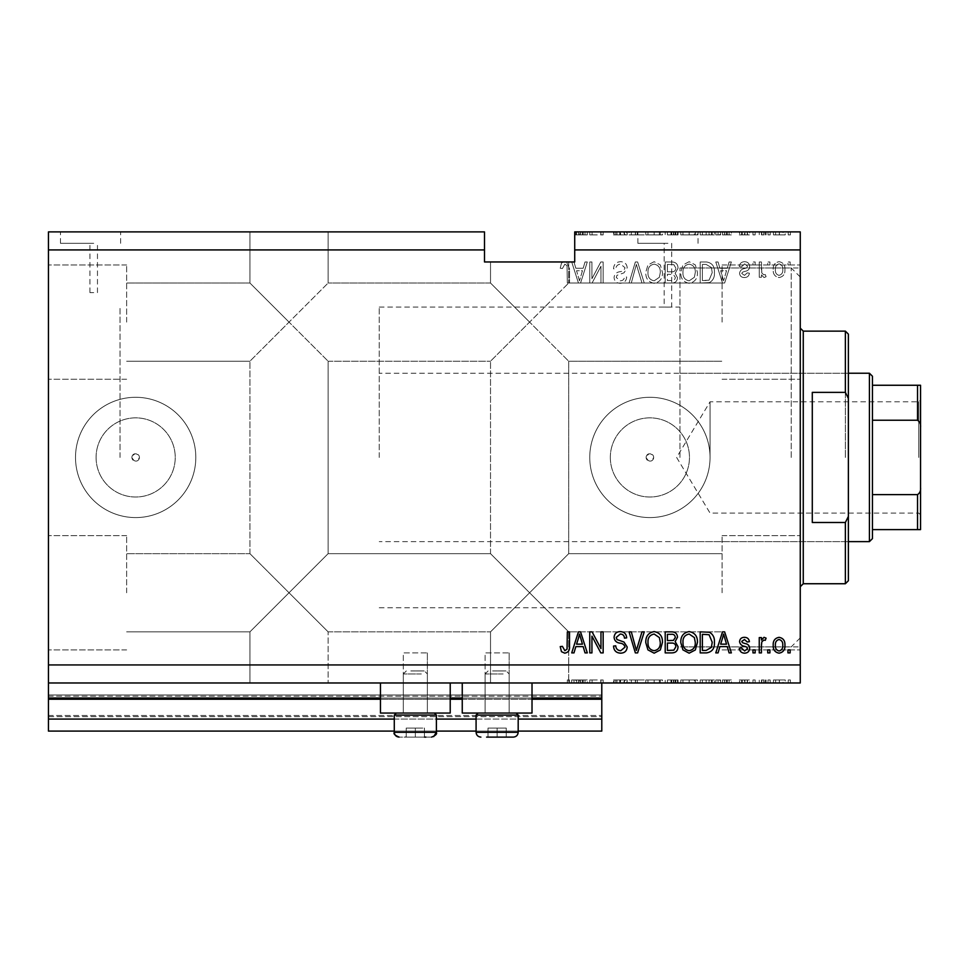 <?xml version="1.0" encoding="UTF-8"?>
<svg xmlns="http://www.w3.org/2000/svg" width="969" height="969" viewBox="0 0 969 969"><rect width="100%" height="100%" fill="white"/><g stroke="black" fill="none" stroke-linecap="round" stroke-linejoin="round"><path stroke-width="0.73" stroke-dasharray="4.84 3.63" d="M48.45 682.975L48.45 664.94L800.261 664.94L800.261 682.975L48.45 682.975L48.45 698.019L601.785 698.019L601.785 682.975L48.45 682.975L601.785 682.975M48.45 699.218L48.45 698.019L601.785 698.019L601.785 719.071L48.45 719.071L48.45 699.218L601.785 699.218M48.45 719.071L48.45 695.003L48.45 731.098L48.45 715.461L48.45 731.098L601.785 731.098L601.785 719.071M48.45 731.098L601.785 731.098L601.785 696.214L601.785 731.098L48.45 731.098M48.45 716.66L601.785 716.66L601.785 695.003L601.785 716.66L48.45 716.66M48.45 695.003L601.785 695.003L601.785 696.214L601.785 695.003L48.45 695.003L601.785 695.003L48.45 695.003L48.45 715.461L48.45 695.003M394.286 731.098L436.389 731.098M476.082 731.098L518.185 731.098M394.286 719.071L436.389 719.071M476.082 719.071L518.185 719.071M48.45 698.019L601.785 698.019M380.454 698.019L450.222 698.019M462.249 698.019L532.017 698.019M93.714 243.316L89.947 243.316L93.714 243.316M93.714 292.638L89.947 292.638L93.714 292.638M90.553 231.894L60.478 231.894L90.553 231.894M90.553 243.316L60.478 243.316L90.553 243.316M667.944 243.316L637.868 243.316L667.944 243.316M667.944 307.125C663.099 307.064 663.099 307.064 667.944 307.125C663.099 307.064 663.099 307.064 667.944 307.125C672.789 307.064 672.789 307.064 667.944 307.125C672.789 307.064 672.789 307.064 667.944 307.125M667.944 231.894L637.868 231.894L667.944 231.894M646.141 457.441A3.755 3.755 0 0 1 649.896 453.674A3.755 3.755 0 0 1 653.663 457.441C651.156 462.286 648.649 462.286 646.141 457.441C648.636 452.584 651.144 452.584 653.663 457.441A3.755 3.755 0 0 1 649.896 461.196A3.755 3.755 0 0 1 646.141 457.441M131.905 457.441A3.755 3.755 0 0 1 135.66 453.674A3.755 3.755 0 0 1 139.415 457.441C136.92 462.286 134.412 462.286 131.905 457.441C134.4 452.584 136.908 452.584 139.415 457.441A3.755 3.755 0 0 1 135.66 461.196A3.755 3.755 0 0 1 131.905 457.441M96.088 457.441A39.572 39.572 0 0 1 135.66 417.857A39.572 39.572 0 0 1 175.232 457.441A39.572 39.572 0 0 1 135.66 497.012A39.572 39.572 0 0 1 96.088 457.441A39.572 39.572 0 0 1 135.66 417.857A39.572 39.572 0 0 1 175.232 457.441A39.572 39.572 0 0 1 135.66 497.012A39.572 39.572 0 0 1 96.088 457.441M610.325 457.441A39.572 39.572 0 0 1 649.896 417.857A39.572 39.572 0 0 1 689.468 457.441A39.572 39.572 0 0 1 649.896 497.012A39.572 39.572 0 0 1 610.325 457.441A39.572 39.572 0 0 1 649.896 417.857A39.572 39.572 0 0 1 689.468 457.441A39.572 39.572 0 0 1 649.896 497.012A39.572 39.572 0 0 1 610.325 457.441M589.758 457.441A60.151 60.151 0 0 1 649.896 397.29A60.151 60.151 0 0 1 710.047 457.441A60.151 60.151 0 0 1 649.896 517.579A60.151 60.151 0 0 1 589.758 457.441A60.151 60.151 0 0 1 649.896 397.29A60.151 60.151 0 0 1 710.047 457.441A60.151 60.151 0 0 1 649.896 517.579A60.151 60.151 0 0 1 589.758 457.441M75.509 457.441A60.151 60.151 0 0 1 135.66 397.29A60.151 60.151 0 0 1 195.811 457.441A60.151 60.151 0 0 1 135.66 517.579A60.151 60.151 0 0 1 75.509 457.441A60.151 60.151 0 0 1 135.66 397.29A60.151 60.151 0 0 1 195.811 457.441A60.151 60.151 0 0 1 135.66 517.579A60.151 60.151 0 0 1 75.509 457.441M289.028 231.894L249.929 231.894L289.028 231.894M289.028 322.108L249.929 283.021L289.028 322.108L249.929 283.021L289.028 322.108L249.929 283.021L289.028 322.108L249.929 283.021L289.028 322.108L249.929 361.207L328.128 283.021L289.028 322.108L328.128 283.021L289.028 322.108L328.128 283.021L289.028 322.108L328.128 283.021L289.028 322.108L328.128 361.207L289.028 322.108M289.028 592.762L249.929 631.861L289.028 592.762L249.929 631.861L289.028 592.762L249.929 553.662L289.028 592.762L249.929 553.662L289.028 592.762L249.929 631.861L289.028 592.762L249.929 631.861L289.028 592.762L249.929 553.662L289.028 592.762L249.929 553.662L289.028 592.762L328.128 553.662L289.028 592.762L328.128 553.662L289.028 592.762L328.128 553.662L289.028 592.762L328.128 553.662L289.028 592.762L328.128 631.861L289.028 592.762M289.028 682.975L249.929 682.975L289.028 682.975M529.607 261.969L568.706 261.969L529.607 261.969M529.607 322.108L490.52 283.021L529.607 322.108L490.52 283.021L529.607 322.108L490.52 283.021L529.607 322.108L490.52 283.021L529.607 322.108L490.52 361.207L568.706 283.021L529.607 322.108L568.706 283.021L529.607 322.108L568.706 283.021L529.607 322.108L568.706 283.021L529.607 322.108L568.706 361.207L529.607 322.108M529.607 592.762L490.52 631.861L529.607 592.762L490.52 631.861L529.607 592.762L490.52 553.662L529.607 592.762L490.52 553.662L529.607 592.762L490.52 631.861L529.607 592.762L490.52 631.861L529.607 592.762L490.52 553.662L529.607 592.762L490.52 553.662L529.607 592.762L568.706 553.662L529.607 592.762L568.706 553.662L529.607 592.762L568.706 553.662L529.607 592.762L568.706 553.662L529.607 592.762L568.706 631.861L529.607 592.762M529.607 682.975L568.706 682.975L529.607 682.975L568.706 682.975L568.658 679.972L567.337 679.972L567.337 682.975L529.607 682.975M126.636 592.762L126.636 535.627L126.636 592.762M126.636 322.108L126.636 264.973L126.636 322.108M48.45 322.108L48.45 264.973L48.45 322.108M48.45 592.762L48.45 535.627L48.45 592.762M800.261 322.108L800.261 264.973L800.261 322.108M722.075 322.108L722.075 264.973L722.075 322.108M800.261 592.762L800.261 535.627L800.261 592.762M722.075 592.762L722.075 535.627L722.075 592.762M509.161 652.9L509.161 713.051L485.106 713.051L509.161 713.051L485.106 713.051L509.161 713.051L485.106 713.051L509.161 713.051L485.106 713.051L509.161 713.051L509.161 652.9L485.106 652.9L485.106 713.051L485.106 652.9L509.161 652.9M427.365 652.9L427.365 713.051L403.31 713.051L427.365 713.051L403.31 713.051L427.365 713.051L403.31 713.051L427.365 713.051L403.31 713.051L427.365 713.051L427.365 652.9L403.31 652.9L403.31 713.051L403.31 652.9L427.365 652.9M380.454 682.975L450.222 682.975L380.454 682.975L380.454 713.051L450.222 713.051L380.454 713.051L450.222 713.051L450.222 682.975L380.454 682.975L450.222 682.975M462.249 682.975L532.017 682.975L462.249 682.975L462.249 713.051L532.017 713.051L462.249 713.051L532.017 713.051L532.017 682.975L462.249 682.975L532.017 682.975M679.972 457.441L679.972 267.977L679.972 457.441M120.023 457.441L120.023 307.076L120.023 457.441M800.261 457.441L800.261 267.977L800.261 457.441M48.45 231.894L484.5 231.894L484.5 249.929L48.45 249.929L48.45 231.894M569.518 268.728L566.477 261.969L569.518 268.728L569.518 283.021L569.518 268.728M484.5 249.929L484.5 261.969L563.086 261.969L561.475 263.18L560.227 268.256L562.42 268.522L564.866 264.149L567.047 265.736L567.337 283.021L569.518 283.021L567.337 283.021L567.047 265.736L564.866 264.149L562.42 268.522L560.227 268.256L561.475 263.18L563.086 261.969L571.71 261.969L578.432 283.021L580.564 283.021L587.299 261.969L585.022 261.969L583.181 268.256L575.828 268.256L573.987 261.969L571.71 261.969L578.432 283.021L580.564 283.021L587.299 261.969L585.022 261.969L583.181 268.256L575.828 268.256L573.987 261.969L574.714 261.969L574.714 249.929L800.261 249.929L800.261 231.894L574.714 231.894L587.299 231.894L574.714 231.894L574.714 249.929M592.083 234.898L603.154 234.898L591.938 234.898L591.938 231.894L603.154 231.894L591.938 231.894L591.938 234.898L589.758 234.898L589.758 231.894L589.758 234.898L592.083 234.898L592.083 231.894M627.209 231.894L613.534 231.894L627.209 231.894L627.209 234.898L620.572 234.898L620.572 231.894M644.24 231.894L629.063 231.894L644.24 231.894L644.24 234.898L637.614 234.898L637.614 231.894M662.469 234.898L645.802 234.898L654.148 234.898L654.136 231.894L645.802 231.894L662.469 231.894L647.982 231.894L660.289 231.894L654.16 231.894L654.148 234.898L662.469 234.898L662.469 231.894M697.462 234.898L680.795 234.898L689.141 234.898L689.129 231.894L680.795 231.894L697.462 231.894L682.975 231.894L695.282 231.894L689.165 231.894L689.141 234.898L697.462 234.898L697.462 231.894M719.894 231.894L731.365 231.894L719.894 231.894L719.894 234.898L718.065 234.898L718.065 231.894M790.413 231.894L788.233 231.894L790.413 231.894L790.413 234.898L788.233 234.898L788.233 231.894L788.233 234.898L790.413 234.898L790.413 231.894M785.229 231.894L773.468 231.894L785.229 231.894L785.229 234.898L779.342 234.898L779.342 231.894L783.037 231.894L779.294 231.894L779.342 234.898L773.468 234.898L773.468 231.894M770.185 231.894L768.005 231.894L770.185 231.894L770.185 234.898L768.005 234.898L768.005 231.894L768.005 234.898L770.185 234.898L770.185 231.894M764.02 234.898L761.44 234.898L761.44 231.894L759.248 231.894L766.091 231.894L761.44 231.894L761.44 234.898L759.248 234.898L759.248 231.894L759.248 234.898L761.44 234.898L761.44 231.894L761.44 234.898L764.02 234.898L764.02 231.894M755.154 231.894L752.961 231.894L755.154 231.894L755.154 234.898L752.961 234.898L752.961 231.894L752.961 234.898L755.154 234.898L755.154 231.894M749.679 231.894L739.299 231.894L749.679 231.894L749.679 234.898L744.507 234.898L744.507 231.894L744.495 234.898L739.299 234.898L739.299 231.894M714.419 231.894L700.199 231.894L714.419 231.894L714.419 234.898L706.413 234.898L706.413 231.894M678.058 231.894L665.206 231.894L678.058 231.894L678.058 234.898L665.206 234.898L665.206 231.894L665.206 234.898L677.513 234.898L677.513 231.894M568.658 679.972L569.518 679.972L569.518 682.975L569.518 679.972L567.337 679.972L567.337 682.975L569.518 682.975L568.658 682.975L568.706 631.861L722.075 631.861L568.706 631.861L568.706 682.975M592.083 679.972L603.154 679.972L591.938 679.972L591.938 682.975L603.154 682.975L591.938 682.975L591.938 679.972L589.758 679.972L589.758 682.975L589.758 679.972L592.083 679.972L592.083 682.975M627.209 682.975L613.534 682.975L627.209 682.975L627.209 679.972L620.572 679.972L620.572 682.975M644.24 682.975L629.063 682.975L644.24 682.975L644.24 679.972L637.614 679.972L637.614 682.975M662.469 679.972L645.802 679.972L654.148 679.972L654.136 682.975L645.802 682.975L662.469 682.975L647.982 682.975L660.289 682.975L654.16 682.975L654.148 679.972L662.469 679.972L662.469 682.975M697.462 679.972L680.795 679.972L689.141 679.972L689.129 682.975L680.795 682.975L697.462 682.975L682.975 682.975L695.282 682.975L689.165 682.975L689.141 679.972L697.462 679.972L697.462 682.975M719.894 682.975L731.365 682.975L719.894 682.975L719.894 679.972L718.065 679.972L718.065 682.975M790.413 682.975L788.233 682.975L790.413 682.975L790.413 679.972L788.233 679.972L788.233 682.975L788.233 679.972L790.413 679.972L790.413 682.975M785.229 682.975L773.468 682.975L785.229 682.975L785.229 679.972L779.342 679.972L779.342 682.975L783.037 682.975L779.294 682.975L779.342 679.972L773.468 679.972L773.468 682.975M770.185 682.975L768.005 682.975L770.185 682.975L770.185 679.972L768.005 679.972L768.005 682.975L768.005 679.972L770.185 679.972L770.185 682.975M764.02 679.972L761.44 679.972L761.44 682.975L759.248 682.975L766.091 682.975L761.44 682.975L761.44 679.972L759.248 679.972L759.248 682.975L759.248 679.972L761.44 679.972L761.44 682.975L761.44 679.972L764.02 679.972L764.02 682.975M755.154 682.975L752.961 682.975L755.154 682.975L755.154 679.972L752.961 679.972L752.961 682.975L752.961 679.972L755.154 679.972L755.154 682.975M749.679 682.975L739.299 682.975L749.679 682.975L749.679 679.972L744.507 679.972L744.507 682.975L744.495 679.972L739.299 679.972L739.299 682.975M714.419 682.975L700.199 682.975L714.419 682.975L714.419 679.972L706.413 679.972L706.413 682.975M678.058 682.975L665.206 682.975L678.058 682.975L678.058 679.972L665.206 679.972L665.206 682.975L665.206 679.972L677.513 679.972L677.513 682.975M575.828 682.975L587.299 682.975L575.828 682.975L575.828 679.972L573.987 679.972L573.987 682.975M800.261 664.94L800.261 249.929M48.45 664.94L48.45 249.929M591.938 278.721L591.938 261.969L589.758 261.969L589.758 283.021L592.083 283.021L600.962 266.233L600.962 283.021L603.154 283.021L603.154 261.969L600.804 261.969L591.938 278.721L591.938 261.969L589.758 261.969L589.758 283.021L592.083 283.021L600.962 266.233L600.962 283.021L603.154 283.021L603.154 261.969L600.804 261.969L591.938 278.721M627.209 267.819C626.822 263.847 624.605 261.812 620.572 261.691C616.151 261.969 613.801 264.331 613.534 268.801L615.727 269.067C616.005 265.99 617.689 264.343 620.766 264.149L625.017 267.759C624.363 270.206 622.619 271.526 619.76 271.732C616.332 272.289 614.443 274.227 614.08 277.522C614.407 281.228 616.441 283.142 620.196 283.287C624.193 283.093 626.349 280.998 626.664 277.001L624.472 276.722C624.278 279.363 622.873 280.731 620.269 280.828L616.272 277.473L616.962 275.329L623.963 272.846L627.209 267.819C626.822 263.847 624.605 261.812 620.572 261.691C616.151 261.969 613.801 264.331 613.534 268.801L615.727 269.067C616.005 265.99 617.689 264.343 620.766 264.149L625.017 267.759C624.363 270.206 622.619 271.526 619.76 271.732C616.332 272.289 614.443 274.227 614.08 277.522C614.407 281.228 616.441 283.142 620.196 283.287C624.193 283.093 626.349 280.998 626.664 277.001L624.472 276.722C624.278 279.363 622.873 280.731 620.269 280.828L616.272 277.473L616.962 275.329L623.963 272.846L627.209 267.819M644.24 283.021L637.614 261.969L635.349 261.969L629.063 283.021L631.303 283.021L636.367 264.428L641.975 283.021L644.24 283.021L637.614 261.969L635.349 261.969L629.063 283.021L631.303 283.021L636.367 264.428L641.975 283.021L644.24 283.021M654.136 261.691L647.934 264.997L645.802 272.216C645.548 278.478 648.334 282.161 654.148 283.287C659.853 282.197 662.626 278.587 662.469 272.471L660.325 264.912L654.136 261.691L647.934 264.997L645.802 272.216C645.548 278.478 648.334 282.161 654.148 283.287C659.853 282.197 662.626 278.587 662.469 272.471L660.325 264.912L654.136 261.691M689.129 261.691L682.927 264.997L680.795 272.216C680.541 278.478 683.327 282.161 689.141 283.287C694.846 282.197 697.619 278.587 697.462 272.471L695.318 264.912L689.129 261.691L682.927 264.997L680.795 272.216C680.541 278.478 683.327 282.161 689.141 283.287C694.846 282.197 697.619 278.587 697.462 272.471L695.318 264.912L689.129 261.691M719.894 268.256L718.065 261.969L715.788 261.969L722.511 283.021L724.642 283.021L731.365 261.969L729.1 261.969L727.259 268.256L719.894 268.256L718.065 261.969L715.788 261.969L722.511 283.021L724.642 283.021L731.365 261.969L729.1 261.969L727.259 268.256L719.894 268.256M790.147 264.973L790.147 261.969L787.954 261.969L787.954 264.973L790.147 264.973L790.147 261.969L787.954 261.969L787.954 264.973L790.147 264.973M784.951 269.782C785.241 265.215 783.279 262.514 779.076 261.691C774.934 262.502 772.971 265.143 773.189 269.624C772.959 274.106 774.921 276.746 779.076 277.546C783.17 276.771 785.132 274.179 784.951 269.782C785.241 265.215 783.279 262.514 779.076 261.691C774.934 262.502 772.971 265.143 773.189 269.624C772.959 274.106 774.921 276.746 779.076 277.546C783.17 276.771 785.132 274.179 784.951 269.782M769.919 264.973L769.919 261.969L767.727 261.969L767.727 264.973L769.919 264.973L769.919 261.969L767.727 261.969L767.727 264.973L769.919 264.973M761.44 269.903L761.44 261.969L759.248 261.969L759.248 277.279L761.44 277.279L761.44 274.833L764.02 277.546L766.091 276.722L765.268 274.542L763.79 274.808L761.828 273.028L761.44 261.969L759.248 261.969L759.248 277.279L761.44 277.279L761.44 274.833L764.02 277.546L766.091 276.722L765.268 274.542L763.79 274.808L761.828 273.028L761.44 269.903M755.154 264.973L755.154 261.969L752.961 261.969L752.961 264.973L755.154 264.973L755.154 261.969L752.961 261.969L752.961 264.973L755.154 264.973M749.679 266.632C749.449 263.459 747.717 261.812 744.507 261.691C741.43 261.848 739.686 263.495 739.299 266.608L741.479 266.887L744.664 263.883L747.499 266.257L747.002 267.638L744.931 268.486C741.891 268.861 740.098 270.424 739.565 273.185C739.856 276.056 741.479 277.509 744.422 277.546C747.341 277.497 749.001 276.032 749.412 273.173L747.22 272.895L744.495 275.366L741.757 273.488L742.448 272.216L744.895 271.344C747.838 270.969 749.437 269.394 749.679 266.632C749.449 263.459 747.717 261.812 744.507 261.691C741.43 261.848 739.686 263.495 739.299 266.608L741.479 266.887L744.664 263.883L747.499 266.257L747.002 267.638L744.931 268.486C741.891 268.861 740.098 270.424 739.565 273.185C739.856 276.056 741.479 277.509 744.422 277.546C747.341 277.497 749.001 276.032 749.412 273.173L747.22 272.895L744.495 275.366L741.757 273.488L742.448 272.216L744.895 271.344C747.838 270.969 749.437 269.394 749.679 266.632M714.419 272.604C714.795 266.378 712.118 262.829 706.413 261.969L700.199 261.969L700.199 283.021L709.478 282.621C713.111 280.429 714.759 277.086 714.419 272.604C714.795 266.378 712.118 262.829 706.413 261.969L700.199 261.969L700.199 283.021L709.478 282.621C713.111 280.429 714.759 277.086 714.419 272.604M678.058 268.147C677.876 264.065 675.756 261.993 671.687 261.969L665.206 261.969L665.206 283.021L671.735 283.021C675.272 282.996 677.198 281.228 677.513 277.728L675.163 273.306L678.058 268.147C677.876 264.065 675.756 261.993 671.687 261.969L665.206 261.969L665.206 283.021L671.735 283.021C675.272 282.996 677.198 281.228 677.513 277.728L675.163 273.306L678.058 268.147M782.758 269.624C783.025 272.713 781.765 274.627 779.015 275.366C776.339 274.578 775.127 272.664 775.382 269.624C775.115 266.536 776.375 264.622 779.124 263.883C781.813 264.67 783.025 266.596 782.758 269.624C783.025 272.713 781.765 274.627 779.015 275.366C776.339 274.578 775.127 272.664 775.382 269.624C775.115 266.536 776.375 264.622 779.124 263.883C781.813 264.67 783.025 266.596 782.758 269.624M723.577 280.828L720.621 270.714L726.532 270.714L723.577 280.828L720.621 270.714L726.532 270.714L723.577 280.828M706.086 280.55L702.392 280.55L702.392 264.428L706.147 264.428L711.391 267.492L712.227 272.64L709.066 280.138L702.392 280.55L702.392 264.428L706.147 264.428L711.391 267.492L712.227 272.64L709.066 280.138L706.086 280.55M694.361 277.291L689.165 280.828C684.695 279.92 682.636 277.037 682.975 272.18C682.842 267.65 684.889 264.973 689.116 264.149C693.465 265.034 695.524 267.819 695.282 272.531L694.361 277.291L689.165 280.828C684.695 279.92 682.636 277.037 682.975 272.18C682.842 267.65 684.889 264.973 689.116 264.149C693.465 265.034 695.524 267.819 695.282 272.531L694.361 277.291M671.432 271.805L667.399 271.805L667.399 264.428L673.855 264.694L675.865 268.122C675.635 270.763 674.158 271.986 671.432 271.805L667.399 271.805L667.399 264.428L673.855 264.694L675.865 268.122C675.635 270.763 674.158 271.986 671.432 271.805M670.972 280.55L667.399 280.55L667.399 274.263L673.407 274.469L675.32 277.376C675.042 279.823 673.588 280.889 670.972 280.55L667.399 280.55L667.399 274.263L673.407 274.469L675.32 277.376C675.042 279.823 673.588 280.889 670.972 280.55M659.368 277.291L654.16 280.828C649.702 279.92 647.643 277.037 647.982 272.18C647.849 267.65 649.884 264.973 654.123 264.149C658.472 265.034 660.531 267.819 660.289 272.531L659.368 277.291L654.16 280.828C649.702 279.92 647.643 277.037 647.982 272.18C647.849 267.65 649.884 264.973 654.123 264.149C658.472 265.034 660.531 267.819 660.289 272.531L659.368 277.291M579.498 280.828L576.543 270.714L582.454 270.714L579.498 280.828L576.543 270.714L582.454 270.714L579.498 280.828M561.475 651.689L560.227 646.614L562.42 646.347L564.866 650.72L567.047 649.133L567.337 631.861L569.518 631.861L569.518 646.141C569.942 650.126 568.355 652.464 564.77 653.179L561.475 651.689M718.065 652.9L715.788 652.9L722.511 631.861L724.642 631.861L731.365 652.9L729.1 652.9L727.259 646.614L719.894 646.614L718.065 652.9M723.577 634.041L720.621 644.155L726.532 644.155L723.577 634.041M744.507 653.179C741.43 653.021 739.686 651.374 739.299 648.261L741.479 647.982L744.664 650.986L747.499 648.612L747.002 647.231L744.931 646.384C741.891 646.008 740.098 644.446 739.565 641.684C739.856 638.813 741.479 637.36 744.422 637.323C747.341 637.372 749.001 638.837 749.412 641.696L747.22 641.975L744.495 639.504L741.757 641.381L742.448 642.653L744.895 643.525C747.838 643.9 749.437 645.475 749.679 648.237C749.449 651.41 747.717 653.058 744.507 653.179M755.154 652.9L752.961 652.9L752.961 649.896L755.154 649.896L755.154 652.9M761.44 652.9L759.248 652.9L759.248 637.59L761.44 637.59L761.44 640.037L764.02 637.323L766.091 638.147L765.268 640.327L763.79 640.061L761.828 641.841L761.44 652.9M790.147 652.9L787.954 652.9L787.954 649.896L790.147 649.896L790.147 652.9M779.076 653.179C774.934 652.367 772.971 649.727 773.189 645.245C772.959 640.763 774.921 638.123 779.076 637.323C783.17 638.099 785.132 640.691 784.951 645.088C785.241 649.654 783.279 652.355 779.076 653.179M782.758 645.245C783.025 642.156 781.765 640.243 779.015 639.504C776.339 640.291 775.127 642.205 775.382 645.245C775.115 648.334 776.375 650.247 779.124 650.986C781.813 650.199 783.025 648.273 782.758 645.245M769.919 652.9L767.727 652.9L767.727 649.896L769.919 649.896L769.919 652.9M706.413 652.9L700.199 652.9L700.199 631.861L709.478 632.248C713.111 634.441 714.759 637.784 714.419 642.265C714.795 648.491 712.118 652.04 706.413 652.9M706.086 634.32L702.392 634.32L702.392 650.441L706.147 650.441L711.391 647.377L712.227 642.229L709.066 634.731L706.086 634.32M682.927 649.872L680.795 642.653C680.541 636.391 683.327 632.709 689.141 631.582C694.846 632.672 697.619 636.282 697.462 642.399L695.318 649.957L689.129 653.179L682.927 649.872M694.361 637.578L689.165 634.041C684.695 634.949 682.636 637.832 682.975 642.689C682.842 647.219 684.889 649.896 689.116 650.72C693.465 649.836 695.524 647.05 695.282 642.338L694.361 637.578M671.687 652.9L665.206 652.9L665.206 631.861L671.735 631.861C675.272 631.873 677.198 633.641 677.513 637.142L675.163 641.563L678.058 646.723C677.876 650.817 675.756 652.876 671.687 652.9M671.432 643.065L667.399 643.065L667.399 650.441L673.855 650.175L675.865 646.747C675.635 644.106 674.158 642.883 671.432 643.065M670.972 634.32L667.399 634.32L667.399 640.606L673.407 640.4L675.32 637.493C675.042 635.046 673.588 633.98 670.972 634.32M647.934 649.872L645.802 642.653C645.548 636.391 648.334 632.709 654.148 631.582C659.853 632.672 662.626 636.282 662.469 642.399L660.325 649.957L654.136 653.179L647.934 649.872M659.368 637.578L654.16 634.041C649.702 634.949 647.643 637.832 647.982 642.689C647.849 647.219 649.884 649.896 654.123 650.72C658.472 649.836 660.531 647.05 660.289 642.338L659.368 637.578M637.614 652.9L635.349 652.9L629.063 631.861L631.303 631.861L636.367 650.441L641.975 631.861L644.24 631.861L637.614 652.9M620.572 653.179C616.151 652.9 613.801 650.538 613.534 646.069L615.727 645.802C616.005 648.879 617.689 650.526 620.766 650.72L625.017 647.11C624.363 644.664 622.619 643.343 619.76 643.137C616.332 642.58 614.443 640.642 614.08 637.348C614.407 633.641 616.441 631.727 620.196 631.582C624.193 631.776 626.349 633.871 626.664 637.868L624.472 638.147C624.278 635.507 622.873 634.138 620.269 634.041L616.272 637.396L616.962 639.54L623.963 642.023L627.209 647.05C626.822 651.023 624.605 653.058 620.572 653.179M591.938 652.9L589.758 652.9L589.758 631.861L592.083 631.861L600.962 648.636L600.962 631.861L603.154 631.861L603.154 652.9L600.804 652.9L591.938 636.149L591.938 652.9M573.987 652.9L571.71 652.9L578.432 631.861L580.564 631.861L587.299 652.9L585.022 652.9L583.181 646.614L575.828 646.614L573.987 652.9M579.498 634.041L576.543 644.155L582.454 644.155L579.498 634.041M773.468 679.972L785.229 679.972M783.037 679.972L775.66 679.972L783.037 679.972L783.037 682.975M779.294 679.972L779.294 682.975M775.66 679.972L775.66 682.975M779.403 679.972L779.403 682.975M766.091 679.972L766.091 682.975M765.268 679.972L765.268 682.975M763.79 679.972L763.79 682.975M761.828 679.972L761.828 682.975M739.299 679.972L741.479 679.972L741.479 682.975M741.479 679.972L744.664 679.972L744.664 682.975M744.664 679.972L747.499 679.972L747.499 682.975M747.499 679.972L747.002 682.975M747.002 679.972L739.565 679.972L739.565 682.975M739.565 679.972L744.422 679.972L744.422 682.975M744.422 679.972L749.412 679.972L749.412 682.975M749.412 679.972L747.22 679.972L747.22 682.975M747.22 679.972L741.757 679.972L741.757 682.975M741.757 679.972L742.448 679.972L742.448 682.975M742.448 679.972L749.679 679.972M718.065 679.972L715.788 679.972L715.788 682.975M715.788 679.972L722.511 679.972L722.511 682.975M722.511 679.972L724.642 679.972L724.642 682.975M724.642 679.972L731.365 679.972L731.365 682.975M731.365 679.972L729.1 679.972L729.1 682.975M729.1 679.972L727.259 679.972L727.259 682.975M727.259 679.972L719.894 679.972M723.577 679.972L726.532 679.972L723.577 679.972L723.577 682.975L720.621 682.975L726.532 682.975L723.577 682.975M722.595 679.972L722.595 682.975M720.621 679.972L720.621 682.975M726.532 679.972L726.532 682.975M706.413 679.972L700.199 679.972L700.199 682.975L700.199 679.972L709.478 679.972L709.478 682.975M709.478 679.972L714.419 679.972M706.086 679.972L712.227 679.972L706.086 679.972L706.086 682.975L702.392 682.975L712.227 682.975L706.086 682.975M702.392 679.972L702.392 682.975L702.392 679.972M709.066 679.972L709.066 682.975M712.227 679.972L712.227 682.975M711.391 679.972L711.391 682.975M706.147 679.972L706.147 682.975L706.135 679.972M682.927 679.972L682.927 682.975M680.795 679.972L680.795 682.975M695.318 679.972L695.318 682.975M694.361 679.972L689.165 679.972L695.282 679.972L694.361 679.972L694.361 682.975M682.975 679.972L689.116 679.972L682.975 679.972L682.975 682.975M689.165 679.972L689.165 682.975L689.116 679.972M695.282 679.972L695.282 682.975M677.513 679.972L675.163 679.972L675.163 682.975M675.163 679.972L678.058 679.972M671.432 679.972L675.865 679.972L671.432 679.972L671.432 682.975L667.399 682.975L675.865 682.975L671.432 682.975M670.972 679.972L675.32 679.972L670.972 679.972L670.972 682.975M667.399 679.972L667.399 682.975L667.399 679.972M675.32 679.972L675.32 682.975M673.407 679.972L673.407 682.975M675.865 679.972L675.865 682.975M673.855 679.972L673.855 682.975M671.735 679.972L671.735 682.975L671.735 679.972M647.934 679.972L647.934 682.975L647.982 679.972L660.289 679.972L660.325 682.975L660.289 679.972L647.982 679.972M645.802 679.972L645.802 682.975M654.16 679.972L654.16 682.975L654.123 679.972M659.368 679.972L659.368 682.975M637.614 679.972L635.349 679.972L635.349 682.975M635.349 679.972L629.063 679.972L629.063 682.975M629.063 679.972L631.303 679.972L631.303 682.975M631.303 679.972L636.367 679.972L636.367 682.975M636.367 679.972L641.975 679.972L641.975 682.975M641.975 679.972L644.24 679.972M620.572 679.972L613.534 679.972L613.534 682.975M613.534 679.972L615.727 679.972L615.727 682.975M615.727 679.972L620.766 679.972L620.766 682.975M620.766 679.972L625.017 679.972L625.017 682.975M625.017 679.972L614.08 679.972L614.08 682.975M614.08 679.972L620.196 679.972L620.196 682.975M620.196 679.972L626.664 679.972L626.664 682.975M626.664 679.972L624.472 679.972L624.472 682.975M624.472 679.972L620.269 679.972L620.269 682.975L620.305 679.972L616.272 679.972L616.272 682.975M616.272 679.972L616.962 679.972L616.962 682.975M616.962 679.972L623.963 679.972L623.963 682.975M623.963 679.972L627.209 679.972M600.962 679.972L600.962 682.975L600.962 679.972M603.154 679.972L603.154 682.975L603.154 679.972M600.804 679.972L600.804 682.975M573.987 679.972L571.71 679.972L571.71 682.975M571.71 679.972L578.432 679.972L578.432 682.975M578.432 679.972L580.564 679.972L580.564 682.975M580.564 679.972L587.299 679.972L587.299 682.975M587.299 679.972L585.022 679.972L585.022 682.975M585.022 679.972L583.181 679.972L583.181 682.975M583.181 679.972L575.828 679.972M579.498 679.972L576.543 679.972L582.454 679.972L579.498 679.972L579.498 682.975L576.543 682.975L579.498 682.975M578.517 679.972L578.517 682.975M576.543 679.972L576.543 682.975M582.454 679.972L582.454 682.975M773.468 234.898L785.229 234.898M783.037 234.898L775.66 234.898L783.037 234.898L783.037 231.894M779.294 234.898L779.294 231.894M775.66 234.898L775.66 231.894M779.403 234.898L779.403 231.894M766.091 234.898L766.091 231.894M765.268 234.898L765.268 231.894M763.79 234.898L763.79 231.894M761.828 234.898L761.828 231.894M739.299 234.898L741.479 234.898L741.479 231.894M741.479 234.898L744.664 234.898L744.664 231.894M744.664 234.898L747.499 234.898L747.499 231.894M747.499 234.898L747.002 231.894M747.002 234.898L739.565 234.898L739.565 231.894M739.565 234.898L744.422 234.898L744.422 231.894M744.422 234.898L749.412 234.898L749.412 231.894M749.412 234.898L747.22 234.898L747.22 231.894M747.22 234.898L741.757 234.898L741.757 231.894M741.757 234.898L742.448 234.898L742.448 231.894M742.448 234.898L749.679 234.898M718.065 234.898L715.788 234.898L715.788 231.894M715.788 234.898L722.511 234.898L722.511 231.894M722.511 234.898L724.642 234.898L724.642 231.894M724.642 234.898L731.365 234.898L731.365 231.894M731.365 234.898L729.1 234.898L729.1 231.894M729.1 234.898L727.259 234.898L727.259 231.894M727.259 234.898L719.894 234.898M723.577 234.898L726.532 234.898L723.577 234.898L723.577 231.894L720.621 231.894L726.532 231.894L723.577 231.894M722.595 234.898L722.595 231.894M720.621 234.898L720.621 231.894M726.532 234.898L726.532 231.894M706.413 234.898L700.199 234.898L700.199 231.894L700.199 234.898L709.478 234.898L709.478 231.894M709.478 234.898L714.419 234.898M706.086 234.898L712.227 234.898L706.086 234.898L706.086 231.894L702.392 231.894L712.227 231.894L706.086 231.894M702.392 234.898L702.392 231.894L702.392 234.898M709.066 234.898L709.066 231.894M712.227 234.898L712.227 231.894M711.391 234.898L711.391 231.894M706.147 234.898L706.147 231.894L706.135 234.898M682.927 234.898L682.927 231.894M680.795 234.898L680.795 231.894M695.318 234.898L695.318 231.894M694.361 234.898L689.165 234.898L695.282 234.898L694.361 234.898L694.361 231.894M682.975 234.898L689.116 234.898L682.975 234.898L682.975 231.894M689.165 234.898L689.165 231.894L689.116 234.898M695.282 234.898L695.282 231.894M677.513 234.898L675.163 234.898L675.163 231.894M675.163 234.898L678.058 234.898M671.432 234.898L675.865 234.898L671.432 234.898L671.432 231.894L667.399 231.894L675.865 231.894L671.432 231.894M670.972 234.898L675.32 234.898L670.972 234.898L670.972 231.894M667.399 234.898L667.399 231.894L667.399 234.898M675.32 234.898L675.32 231.894M673.407 234.898L673.407 231.894M675.865 234.898L675.865 231.894M673.855 234.898L673.855 231.894M671.735 234.898L671.735 231.894L671.735 234.898M647.934 234.898L647.934 231.894L647.982 234.898L660.289 234.898L660.325 231.894L660.289 234.898L647.982 234.898M645.802 234.898L645.802 231.894M654.16 234.898L654.16 231.894L654.123 234.898M659.368 234.898L659.368 231.894M637.614 234.898L635.349 234.898L635.349 231.894M635.349 234.898L629.063 234.898L629.063 231.894M629.063 234.898L631.303 234.898L631.303 231.894M631.303 234.898L636.367 234.898L636.367 231.894M636.367 234.898L641.975 234.898L641.975 231.894M641.975 234.898L644.24 234.898M620.572 234.898L613.534 234.898L613.534 231.894M613.534 234.898L615.727 234.898L615.727 231.894M615.727 234.898L620.766 234.898L620.766 231.894M620.766 234.898L625.017 234.898L625.017 231.894M625.017 234.898L614.08 234.898L614.08 231.894M614.08 234.898L620.196 234.898L620.196 231.894M620.196 234.898L626.664 234.898L626.664 231.894M626.664 234.898L624.472 234.898L624.472 231.894M624.472 234.898L620.269 234.898L620.269 231.894L620.305 234.898L616.272 234.898L616.272 231.894M616.272 234.898L616.962 234.898L616.962 231.894M616.962 234.898L623.963 234.898L623.963 231.894M623.963 234.898L627.209 234.898M600.962 234.898L600.962 231.894L600.962 234.898M603.154 234.898L603.154 231.894L603.154 234.898M600.804 234.898L600.804 231.894M578.432 234.898L587.299 234.898L574.714 234.898L574.714 231.894L574.714 234.898L578.432 234.898L578.432 231.894M580.564 234.898L580.564 231.894M587.299 234.898L587.299 231.894M585.022 234.898L585.022 231.894M583.181 234.898L583.181 231.894M575.828 234.898L575.828 231.894M579.498 234.898L576.543 234.898L582.454 234.898L579.498 234.898L579.498 231.894L576.543 231.894L579.498 231.894M578.517 234.898L578.517 231.894M576.543 234.898L576.543 231.894M582.454 234.898L582.454 231.894M420.594 737.106L404.812 737.106L420.594 737.106M410.82 670.948L424.349 670.948L410.82 670.948M421.345 673.952L403.31 673.952L421.345 673.952M405.829 713.051L434.342 713.051L405.829 713.051M425.863 715.098L394.286 715.098L425.863 715.098M425.863 737.106L399.095 737.106L431.568 737.106L404.812 737.106L406.217 737.106L406.217 728.082L415.338 728.082L406.217 728.082L406.217 737.106L415.338 737.106L415.338 728.082L424.446 728.082L415.338 728.082L415.338 737.106L425.863 737.106L424.446 737.106L424.446 728.082L424.446 737.106L424.446 728.082L406.217 728.082L424.446 728.082L424.446 737.106M394.286 715.098L436.389 715.098L436.389 732.298L394.286 732.298L436.389 732.298L394.286 732.298L394.286 715.098L396.333 713.051M406.217 728.082L406.217 737.106L406.217 728.082M415.338 728.082L415.338 737.106L415.338 728.082M502.39 737.106L486.608 737.106L502.39 737.106M492.615 670.948L506.157 670.948L492.615 670.948M503.141 673.952L485.106 673.952L503.141 673.952M487.625 713.051L516.138 713.051L487.625 713.051M476.082 715.098L518.185 715.098L476.082 715.098L518.185 715.098L518.185 732.298L476.082 732.298L518.185 732.298L476.082 732.298L476.082 715.098L478.129 713.051M513.364 737.106L486.608 737.106M506.242 737.106L506.242 728.082L506.242 737.106L506.242 728.082L488.013 728.082L506.242 728.082L497.133 728.082L497.133 737.106L488.013 737.106L497.133 737.106L497.133 728.082L488.013 728.082L488.013 737.106L488.013 728.082L506.242 728.082L506.242 737.106L497.133 737.106L497.133 728.082L497.133 737.106M488.013 728.082L488.013 737.106L488.013 728.082M848.372 457.441L848.372 370.231L848.372 457.441M845.368 457.441L845.368 373.235L845.368 457.441M791.237 457.441L791.237 267.977L791.237 457.441M845.368 583.738L845.368 522.497L812.288 522.497L812.288 392.372L845.368 392.372L845.368 331.132M848.372 580.734L848.372 334.135M845.368 522.497L848.372 516.441M848.372 398.429L845.368 392.372M812.288 522.497L812.288 392.372L812.288 522.497M920.55 457.441L920.55 399.991L920.55 457.441M918.745 457.441L918.745 401.796L918.745 457.441M710.047 457.441L710.047 401.796L710.047 457.441M869.423 373.235L869.423 541.635M872.439 538.631L872.439 376.238M379.242 457.441L379.242 307.076L379.242 457.441M872.439 529.607L917.546 529.607L917.546 494.638C919.908 493.051 920.913 490.677 920.55 487.504L920.55 385.262M872.439 420.243L917.546 420.243C919.908 421.818 920.913 424.204 920.55 427.365M872.439 494.638L917.546 494.638M872.439 385.262L917.546 385.262L917.546 420.243M920.55 529.607L920.55 487.504M48.45 715.461L601.785 715.461L48.45 715.461M48.45 696.214L601.785 696.214L48.45 696.214M380.454 699.218L450.222 699.218M462.249 699.218L532.017 699.218M744.931 679.972L744.931 682.975L744.895 679.972M724.776 679.972L724.776 682.975M671.687 679.972L671.687 682.975M671.251 679.972L671.251 682.975M635.519 679.972L635.519 682.975M637.287 679.972L637.287 682.975M619.76 679.972L619.76 682.975M580.697 679.972L580.697 682.975M744.931 234.898L744.931 231.894L744.895 234.898M724.776 234.898L724.776 231.894M671.687 234.898L671.687 231.894M671.251 234.898L671.251 231.894M635.519 234.898L635.519 231.894M637.287 234.898L637.287 231.894M619.76 234.898L619.76 231.894M580.697 234.898L580.697 231.894M803.265 583.738L803.265 331.132M89.947 292.638L89.947 243.316M60.478 243.316L60.478 231.894M379.242 307.076L664.177 307.076L664.177 243.316M637.868 243.316L637.868 231.894M249.929 283.021L249.929 231.894L249.929 283.021L126.636 283.021L249.929 283.021M249.929 682.975L249.929 631.861L249.929 682.975M249.929 553.662L249.929 361.207L249.929 553.662L126.636 553.662L249.929 553.662M490.52 283.021L490.52 261.969L490.52 283.021L328.128 283.021L490.52 283.021M490.52 682.975L490.52 631.861L490.52 682.975M490.52 553.662L490.52 361.207L490.52 553.662L328.128 553.662L490.52 553.662M126.636 264.973L48.45 264.973L126.636 264.973M126.636 535.627L48.45 535.627L126.636 535.627M722.075 264.973L800.261 264.973L722.075 264.973M722.075 535.627L800.261 535.627L722.075 535.627M671.699 243.316L671.699 307.076L679.972 307.076M800.261 277.001L791.237 267.977L679.972 267.977L800.261 267.977M568.706 553.662L722.075 553.662L568.706 553.662L568.706 361.207L722.075 361.207L568.706 361.207L568.706 553.662M568.706 283.021L722.075 283.021L568.706 283.021L568.706 261.969L568.706 283.021M328.128 361.207L490.52 361.207L328.128 361.207L328.128 553.662L328.128 361.207M328.128 631.861L490.52 631.861L328.128 631.861L328.128 682.975L328.128 631.861M800.261 637.868L791.237 646.892L679.972 646.892L800.261 646.892M379.242 607.793L679.972 607.793M722.075 649.896L800.261 649.896L722.075 649.896M722.075 379.242L800.261 379.242L722.075 379.242M126.636 649.896L48.45 649.896L126.636 649.896M126.636 379.242L48.45 379.242L126.636 379.242M126.636 361.207L249.929 361.207L126.636 361.207M126.636 631.861L249.929 631.861L126.636 631.861M328.128 283.021L328.128 231.894L328.128 283.021M698.019 243.316L698.019 231.894M120.628 243.316L120.628 231.894M97.469 292.638L97.469 243.316M406.314 670.948L403.31 673.952L403.31 713.051L403.31 673.952L406.314 670.948M433.676 736.622L431.568 737.106M434.342 713.051L436.389 715.098M427.365 673.952L427.365 713.051L427.365 673.952L424.349 670.948L427.365 673.952M406.217 736.706L404.812 737.106L406.217 736.706M488.11 670.948L485.106 673.952L485.106 713.051L485.106 673.952L488.11 670.948M509.161 673.952L509.161 713.051L509.161 673.952L506.157 670.948L509.161 673.952M506.242 736.706L507.659 737.106L506.242 736.706M516.138 713.051L518.185 715.098M679.972 373.235L845.368 373.235L848.372 370.231M679.972 541.635L845.368 541.635L848.372 544.651M920.55 514.878L918.745 513.073L710.047 513.073L676.616 457.441L710.047 401.796L918.745 401.796L920.55 399.991M848.372 541.635L379.242 541.635M848.372 373.235L379.242 373.235"/><path stroke-width="1.45" d="M48.45 249.929L484.5 249.929L484.5 231.894L48.45 231.894L48.45 731.098L394.286 731.098M436.389 731.098L476.082 731.098M518.185 731.098L601.785 731.098L601.785 719.071L518.185 719.071M48.45 719.071L394.286 719.071M436.389 719.071L476.082 719.071M532.017 699.218L601.785 699.218L601.785 719.071M601.785 699.218L601.785 698.019L532.017 698.019M48.45 698.019L380.454 698.019M450.222 698.019L462.249 698.019M601.785 682.975L601.785 698.019M450.222 682.975L450.222 713.051L380.454 713.051L380.454 682.975M462.249 682.975L462.249 713.051L532.017 713.051L532.017 682.975M484.5 249.929L484.5 261.969L574.714 261.969L574.714 231.894L800.261 231.894L800.261 682.975L48.45 682.975M48.45 664.94L800.261 664.94M574.714 249.929L800.261 249.929M591.938 636.149L591.938 652.9L589.758 652.9L589.758 631.861L592.083 631.861L600.962 648.636L600.962 631.861L603.154 631.861L603.154 652.9L600.804 652.9L591.938 636.149M627.209 647.05C626.822 651.023 624.605 653.058 620.572 653.179C616.151 652.9 613.801 650.538 613.534 646.069L615.727 645.802C616.005 648.879 617.689 650.526 620.766 650.72L625.017 647.11C624.363 644.664 622.619 643.343 619.76 643.137C616.332 642.58 614.443 640.642 614.08 637.348C614.407 633.641 616.441 631.727 620.196 631.582C624.193 631.776 626.349 633.871 626.664 637.868L624.472 638.147C624.278 635.507 622.873 634.138 620.269 634.041L616.272 637.396L616.962 639.54L623.963 642.023L627.209 647.05M644.24 631.861L637.614 652.9L635.349 652.9L629.063 631.861L631.303 631.861L636.367 650.441L641.975 631.861L644.24 631.861M654.136 653.179L647.934 649.872L645.802 642.653C645.548 636.391 648.334 632.709 654.148 631.582C659.853 632.672 662.626 636.282 662.469 642.399L660.325 649.957L654.136 653.179M689.129 653.179L682.927 649.872L680.795 642.653C680.541 636.391 683.327 632.709 689.141 631.582C694.846 632.672 697.619 636.282 697.462 642.399L695.318 649.957L689.129 653.179M769.919 649.896L769.919 652.9L767.727 652.9L767.727 649.896L769.919 649.896M784.951 645.088C785.241 649.654 783.279 652.355 779.076 653.179C774.934 652.367 772.971 649.727 773.189 645.245C772.959 640.763 774.921 638.123 779.076 637.323C783.17 638.099 785.132 640.691 784.951 645.088M564.77 653.179L561.475 651.689L560.227 646.614L562.42 646.347L564.866 650.72L567.047 649.133L567.337 631.861L569.518 631.861L569.518 646.141C569.942 650.126 568.355 652.464 564.77 653.179M719.894 646.614L718.065 652.9L715.788 652.9L722.511 631.861L724.642 631.861L731.365 652.9L729.1 652.9L727.259 646.614L719.894 646.614M749.679 648.237C749.449 651.41 747.717 653.058 744.507 653.179C741.43 653.021 739.686 651.374 739.299 648.261L741.479 647.982L744.664 650.986L747.499 648.612L747.002 647.231L744.931 646.384C741.891 646.008 740.098 644.446 739.565 641.684C739.856 638.813 741.479 637.36 744.422 637.323C747.341 637.372 749.001 638.837 749.412 641.696L747.22 641.975L744.495 639.504L741.757 641.381L742.448 642.653L744.895 643.525C747.838 643.9 749.437 645.475 749.679 648.237M755.154 649.896L755.154 652.9L752.961 652.9L752.961 649.896L755.154 649.896M761.44 644.966L761.44 652.9L759.248 652.9L759.248 637.59L761.44 637.59L761.44 640.037L764.02 637.323L766.091 638.147L765.268 640.327L763.79 640.061L761.828 641.841L761.44 644.966M790.147 649.896L790.147 652.9L787.954 652.9L787.954 649.896L790.147 649.896M714.419 642.265C714.795 648.491 712.118 652.04 706.413 652.9L700.199 652.9L700.199 631.861L709.478 632.248C713.111 634.441 714.759 637.784 714.419 642.265M678.058 646.723C677.876 650.817 675.756 652.876 671.687 652.9L665.206 652.9L665.206 631.861L671.735 631.861C675.272 631.873 677.198 633.641 677.513 637.142L675.163 641.563L678.058 646.723M575.828 646.614L573.987 652.9L571.71 652.9L578.432 631.861L580.564 631.861L587.299 652.9L585.022 652.9L583.181 646.614L575.828 646.614M722.595 638.026L720.621 644.155L726.532 644.155L723.577 634.041L722.595 638.026M779.015 639.504C776.339 640.291 775.127 642.205 775.382 645.245C775.115 648.334 776.375 650.247 779.124 650.986C781.813 650.199 783.025 648.273 782.758 645.245C783.025 642.156 781.765 640.243 779.015 639.504M702.392 634.32L702.392 650.441L706.147 650.441L711.391 647.377L712.227 642.229L709.066 634.731L702.392 634.32M689.165 634.041C684.695 634.949 682.636 637.832 682.975 642.689C682.842 647.219 684.889 649.896 689.116 650.72C693.465 649.836 695.524 647.05 695.282 642.338L694.361 637.578L689.165 634.041M667.399 634.32L667.399 640.606L673.407 640.4L675.32 637.493C675.042 635.046 673.588 633.98 670.972 634.32L667.399 634.32M667.399 643.065L667.399 650.441L673.855 650.175L675.865 646.747C675.635 644.106 674.158 642.883 671.432 643.065L667.399 643.065M654.16 634.041C649.702 634.949 647.643 637.832 647.982 642.689C647.849 647.219 649.884 649.896 654.123 650.72C658.472 649.836 660.531 647.05 660.289 642.338L659.368 637.578L654.16 634.041M578.517 638.026L576.543 644.155L582.454 644.155L579.498 634.041L578.517 638.026M424.446 737.106L425.863 737.106M434.342 713.051L436.389 715.098L394.286 715.098L394.286 732.298L436.389 732.298L433.676 736.622M516.138 713.051L518.185 715.098L476.082 715.098L476.082 732.298L518.185 732.298C517.894 735.217 516.295 736.828 513.364 737.106L486.608 737.106M497.133 737.106L506.242 737.106M507.659 737.106L513.364 737.106L507.659 737.106M845.368 392.372L845.368 331.132L848.372 334.135L848.372 398.429L845.368 392.372L812.288 392.372L812.288 522.497L845.368 522.497L848.372 516.441L848.372 580.734L845.368 583.738L845.368 522.497M848.372 516.441L848.372 398.429M869.423 373.235L872.439 376.238L872.439 538.631L869.423 541.635L869.423 373.235L848.372 373.235M920.55 385.262L917.546 385.262L920.55 385.262L920.55 529.607L917.546 529.607L920.55 529.607M920.55 427.365C920.913 424.192 919.908 421.818 917.546 420.243L917.546 385.262L872.439 385.262M872.439 420.243L917.546 420.243M872.439 494.638L917.546 494.638C919.908 493.051 920.913 490.677 920.55 487.504M872.439 529.607L917.546 529.607L917.546 494.638M48.45 699.218L380.454 699.218M450.222 699.218L462.249 699.218M845.368 331.132L803.265 331.132L803.265 583.738L800.261 586.742M394.286 732.298C394.565 735.217 396.176 736.828 399.095 737.106C394.831 735.326 393.232 733.715 394.286 732.298M396.333 713.051L394.286 715.098M436.389 715.098L436.389 732.298C437.285 733.896 435.687 735.495 431.568 737.106M478.129 713.051L476.082 715.098M476.082 732.298C476.36 735.217 477.971 736.828 480.89 737.106C477.971 736.828 476.36 735.217 476.082 732.298M518.185 715.098L518.185 732.298C517.894 735.217 516.295 736.828 513.364 737.106M803.265 331.132L800.261 328.128M845.368 583.738L803.265 583.738M869.423 541.635L848.372 541.635"/></g></svg>
